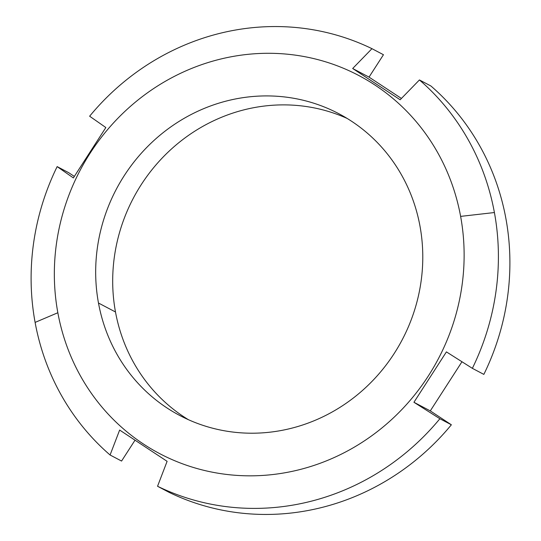 <?xml version="1.0" encoding="UTF-8"?>
<svg xmlns="http://www.w3.org/2000/svg" width="541" height="541" viewBox="0 0 541 541"><rect width="100%" height="100%" fill="white"/><g stroke="black" fill="none" stroke-linecap="round" stroke-linejoin="round"><path stroke-width="0.81" d="M460.621 216.386A213.675 202.395 117.8 0 1 296.989 470.271A213.675 202.395 117.8 0 1 57.846 312.739A213.675 202.395 117.8 0 1 221.479 58.854A213.675 202.395 117.8 0 1 460.621 216.386L494.406 212.539A243.66 230.797 117.8 0 1 472.361 368.34L446.413 351.887L413.939 402.281L439.88 418.734A243.66 230.797 117.8 0 1 157.546 486.271L167.108 461.324L119.642 430.054L110.08 455.001A243.66 230.797 117.8 0 1 35.104 322.409L57.846 312.739A213.675 202.395 -62.2 0 0 296.989 470.271A213.675 202.395 -62.2 0 0 460.621 216.386A213.675 202.395 -62.2 0 0 221.479 58.854A213.675 202.395 -62.2 0 0 57.846 312.739L35.104 322.409A243.66 230.797 -62.2 0 0 110.08 455.001L121.569 461.054L135 440.218L121.569 461.054L110.08 455.001L119.642 430.054L167.108 461.324L157.546 486.271A243.66 230.797 -62.2 0 0 439.88 418.734L451.37 424.786A243.66 230.797 117.8 0 1 169.035 492.324L157.546 486.271L169.035 492.324A243.66 230.797 117.8 0 0 451.37 424.786L430.291 410.896L451.37 424.786L439.88 418.734L413.939 402.281L430.291 410.896L413.939 402.281L446.413 351.887L472.361 368.34A243.66 230.797 -62.2 0 0 494.406 212.539A243.66 230.797 -62.2 0 0 419.431 79.946L430.92 85.999A243.66 230.797 117.8 0 1 483.85 374.392L472.361 368.34L483.85 374.392A243.66 230.797 117.8 0 0 430.92 85.999L419.431 79.946L400.144 99.767L352.678 68.497L371.965 48.676A243.66 230.797 -62.2 0 0 89.63 116.214A243.66 230.797 117.8 0 1 371.965 48.676L383.454 54.729L369.03 77.113L401.422 98.448L369.03 77.113L352.678 68.497L369.03 77.113L383.454 54.729L371.965 48.676L352.678 68.497L400.144 99.767L419.431 79.946A243.66 230.797 117.8 0 1 494.406 212.539L460.621 216.386M419.985 226.111A170.564 161.556 -62.2 0 0 229.093 100.356A170.564 161.556 -62.2 0 0 98.476 303.021A170.564 161.556 -62.2 0 0 289.367 428.77A170.564 161.556 -62.2 0 0 419.985 226.111A170.564 161.556 -62.2 0 0 338.727 113.657A170.564 161.556 -62.2 0 0 163.632 132.268A170.564 161.556 -62.2 0 0 98.476 303.021L115.49 311.981A170.564 161.556 -62.2 0 0 188.383 419.681A170.564 161.556 117.8 0 1 115.49 311.981A170.564 161.556 117.8 0 1 176.738 144.406A170.564 161.556 117.8 0 1 347.099 118.411A170.564 161.556 -62.2 0 0 176.738 144.406A170.564 161.556 -62.2 0 0 115.49 311.981L98.476 303.021A170.564 161.556 -62.2 0 0 179.734 415.468A170.564 161.556 -62.2 0 0 354.828 396.857A170.564 161.556 -62.2 0 0 419.985 226.111M461.967 361.746L430.291 410.896L461.967 361.746M68.639 172.66L74.3 176.393L68.639 172.66L57.15 166.608A243.66 230.797 -62.2 0 0 35.104 322.409A243.66 230.797 117.8 0 1 57.15 166.608L73.366 177.935L105.847 127.541L89.63 116.214L105.847 127.541L73.366 177.935L57.15 166.608L68.639 172.66"/></g></svg>
